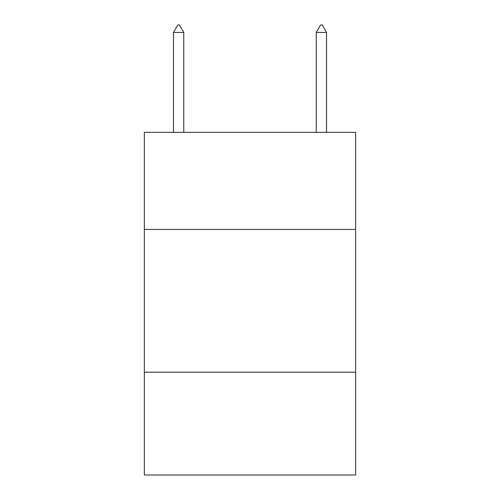 <?xml version="1.0" encoding="UTF-8"?>
<svg xmlns="http://www.w3.org/2000/svg" width="500" height="500" viewBox="0 0 500 500"><rect width="100%" height="100%" fill="white"/><g stroke="black" fill="none" stroke-linecap="round" stroke-linejoin="round"><path stroke-width="0.75" d="M355.65 229.444L355.65 132.363L144.35 132.363L144.35 229.444L355.65 229.444L355.65 475L144.35 475L144.35 229.444M355.65 372.206L144.35 372.206M183.756 32.425L179.475 25L177.763 25L173.475 32.425L183.756 32.425L183.756 132.363M173.475 32.425L173.475 132.363M320.525 25L322.238 25L326.525 32.425L316.244 32.425L320.525 25M326.525 132.363L326.525 32.425M316.244 132.363L316.244 32.425"/></g></svg>

